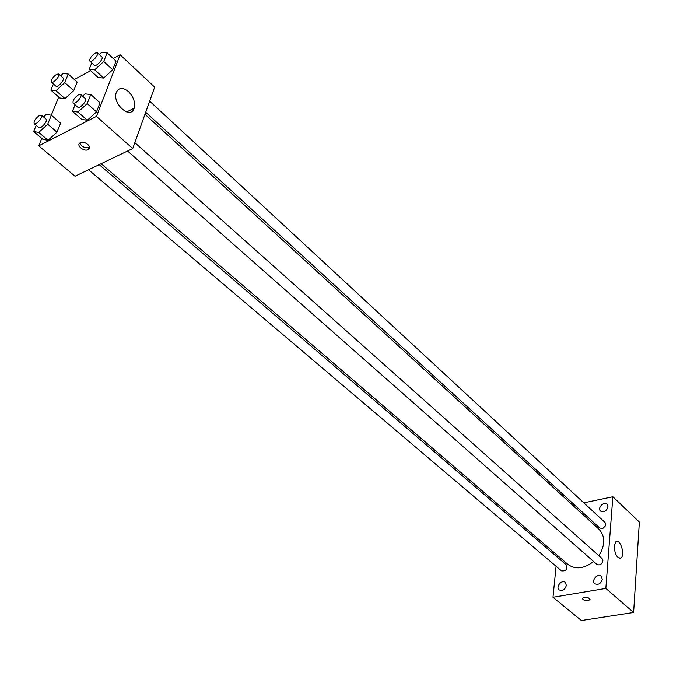 <?xml version="1.0" encoding="UTF-8"?>
<svg xmlns="http://www.w3.org/2000/svg" width="673" height="673" viewBox="0 0 673 673"><rect width="100%" height="100%" fill="white"/><g stroke="black" fill="none" stroke-linecap="round" stroke-linejoin="round"><path stroke-width="1.01" d="M583.811 502.84L612.851 496.75L639.35 522.063L633.604 612.464L581.371 620.506L552.979 597.245L556.066 566.254M602.293 579.234L601.216 576.265C597.666 572.858 590.919 580.673 594.797 583.71C598.381 585.182 600.88 583.693 602.293 579.234M607.98 506.803L607.096 504.22C603.9 500.905 597.027 508.157 600.543 511.127C604.034 512.599 606.516 511.16 607.98 506.803M566.355 585.409L565.278 582.406C561.795 579.184 555.334 587.016 559.137 589.876C562.561 591.222 564.967 589.733 566.355 585.409M612.851 496.75L605.835 588.404L633.604 612.464M614.205 545.988L615.862 541.74C620.119 538.038 625.453 555.107 620.943 557.984C616.981 558.363 614.743 554.367 614.205 545.988M557 556.891L557.168 555.183M572.639 505.179L574.38 504.817M605.835 588.404L552.979 597.245M590.036 599.307L588.143 600.509C584.416 600.619 582.549 599.828 582.549 598.146C586.259 596.699 588.715 597.203 589.918 599.66L588.143 600.518C584.913 600.686 583.003 600.013 582.423 598.499M127.559 151.021L596.901 564.411C599.752 565.598 601.755 564.42 602.899 560.87L602.074 558.573L134.844 142.668M88.533 169.756L561.475 570.839C565.959 571.293 567.608 569.341 566.43 564.975L99.2 164.633M145.713 112.256L599.786 528.078L602.873 528.406L605.481 525.748L605.759 524.595L605.01 522.45L149.667 101.177M101.135 163.699L567.945 564.437C575.432 569.779 583.987 568.803 593.594 561.501M598.852 555.705C605.313 545.113 605.38 536.322 599.054 529.323L144.981 114.284M113.241 58.492L120.122 54.774L154.672 87.153L132.749 148.531L75.04 176.225L38.74 145.848L41.793 138.402M51.299 115.209L58.753 97.038M82.653 96.205L85.177 93.883L90.779 94.506L100.008 102.776L96.508 111.878L87.313 120.257L81.753 119.449L87.313 120.257L77.984 112.063L72.457 111.314L75.056 104.786M60.679 75.805L63.069 73.584L68.259 74.038L77.185 82.03L73.727 90.603L65.012 98.628L59.855 98.006L65.012 98.628L56.002 90.704L50.879 90.132L53.436 83.982M120.122 54.774L96.449 116.395L38.74 145.848M74.358 79.507L90.636 70.707M43.526 116.917L46.185 114.469L51.384 115.218L60.604 123.167L56.986 132.152L48.094 140.295L42.937 139.37L48.094 140.295L38.773 132.413L33.65 131.538L36.207 125.38M99.301 54.572L101.547 52.494L107.133 52.814L116.059 61.117L112.711 69.79L103.709 78.051L98.165 77.563L103.709 78.051L94.691 69.824L89.181 69.378L91.78 62.867M96.449 116.395L132.749 148.531M128.535 91.604C133.582 96.912 135.458 102.439 134.171 108.193C130.848 120.004 112.122 103.995 116.227 92.647C118.675 87.431 122.772 87.086 128.535 91.604M88.264 149.616L88.163 149.667C83.57 152.005 75.435 144.703 80.449 142.71C85.017 140.438 93.017 147.555 88.264 149.616M89.618 147.051L89.029 147.395C84.714 148.195 81.652 146.748 79.843 143.055M107.133 52.814L103.735 61.495L94.691 69.824M89.871 61.117L94.397 65.256C96.121 67.224 103.995 58.543 101.901 56.978L97.392 52.814L95.162 53.108C91.149 56.078 89.383 58.744 89.871 61.117C91.587 63.069 99.478 54.362 97.392 52.814M89.181 69.378L98.165 77.563M116.059 61.117L112.711 69.79L103.709 78.051M103.735 61.495L112.711 69.79M90.779 94.506L87.212 103.617L77.984 112.063M73.13 103.087L77.816 107.217C79.675 109.228 87.625 100.252 85.404 98.645L80.743 94.498L78.539 94.75C74.383 97.795 72.583 100.571 73.13 103.087C74.972 105.097 82.956 96.088 80.743 94.498M72.457 111.314L81.753 119.449M100.008 102.776L96.508 111.878L87.313 120.257M87.212 103.617L96.508 111.878M68.259 74.038L64.743 82.619L56.002 90.704M51.417 82.199L55.943 86.186C57.617 88.028 65.205 79.473 63.178 78.026L58.669 74.013L56.625 74.299C52.704 77.227 50.971 79.868 51.417 82.199C53.083 84.032 60.688 75.452 58.669 74.013M50.879 90.132L59.855 98.006M77.185 82.03L73.727 90.603L65.012 98.628M64.743 82.619L73.727 90.603M51.384 115.218L47.699 124.219L38.773 132.413M34.172 123.655L38.849 127.618C40.649 129.51 48.313 120.66 46.159 119.18L41.507 115.192L39.497 115.428C35.433 118.44 33.658 121.182 34.172 123.655C35.955 125.531 43.644 116.656 41.507 115.192M33.65 131.538L42.937 139.37M60.604 123.167L56.986 132.152L48.094 140.295M47.699 124.219L56.986 132.152M620.943 557.984L619.261 558.287M89.029 147.395L88.163 149.667M126.701 111.954L134.171 108.193"/></g></svg>
